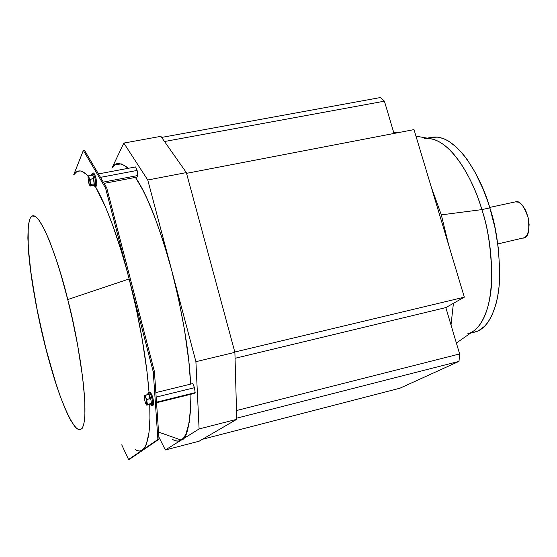 <?xml version="1.0" encoding="UTF-8"?>
<svg xmlns="http://www.w3.org/2000/svg" width="557" height="557" viewBox="0 0 557 557"><rect width="100%" height="100%" fill="white"/><g stroke="black" fill="none" stroke-linecap="round" stroke-linejoin="round"><path stroke-width="0.84" d="M497.798 243.945L524.973 237.547C528.44 236.53 529.533 230.02 528.252 218.024C524.06 205.86 519.855 200.457 515.636 201.822L489.7 207.441M172.67 439.536C176.179 441.45 179.027 441.631 181.22 440.086C186.985 439.508 190.229 424.225 190.96 394.245L190.745 408.03L189.255 422.276L185.975 433.973L183.775 437.711L181.22 440.086L158.543 432.079L181.22 440.086L178.365 441.095L175.281 440.754L172.607 439.515M190.633 384.107C189.248 352.79 182.898 314.698 171.57 269.818C158.898 224.582 146.853 193.773 135.428 177.398L142.495 189.415L146.832 198.243L154.561 216.576L163.382 241.696L171.57 269.818L147.765 180.002L123.828 143.079L111.915 168.137L123.828 143.079L160.876 136.34L186.337 172.593L234.894 352.351L236.753 419.317L199.1 441.228L165.359 449.965L199.093 428.953L195.911 361.674L171.57 269.818L178.713 299.541L184.423 329.382L188.872 361.695L190.633 384.107M113.029 166.773L115.508 164.503L121.503 163.946L126.084 166.543L128.124 168.339C120.535 162.184 115.285 161.969 112.361 167.692M424.079 138.77C449.868 134.613 474.369 181.972 481.833 209.62L441.318 214.877L431.195 186.839L441.318 214.877L481.833 209.62C474.724 184.931 456.099 145.635 432.594 139.076L415.982 136.166M430.909 137.44L437.865 137.113L443.797 138.686L448.343 140.956L456.496 147.201L462.721 153.802L467.26 159.706L474.926 171.995L483.03 188.886L487.932 201.975L489.84 207.886L481.833 209.62L489.84 207.886C482.369 180.301 457.757 133.074 431.696 137.287L428.249 138.317M470.54 333.135L474.905 332.049C489.714 328.651 499.016 304.129 499.657 277.226C499.392 249.278 496.12 226.163 489.84 207.886L495.055 228.105L498.39 248.61L499.768 271.162L499.037 286.709L497.512 297.445L495.848 304.651L491.908 315.506L488.134 322.12L484.945 326.012L478.644 330.677L474.265 332.209M456.371 343.042L474.961 330.043C499.984 308.481 492.033 237.414 481.833 209.62C488.106 227.945 491.406 251.103 491.74 279.092C491.177 306.03 482.028 330.559 467.372 333.922M441.318 214.877L448.712 245.184L441.318 214.877M453.419 303.321L451.003 324.996L453.419 303.321M380.577 97.51L384.407 101.179L394.008 133.45L384.407 101.179L164.51 141.513L384.407 101.179L380.577 97.51L161.634 137.426L380.577 97.51M414.011 129.607L464.322 297.173L445.83 307.596L459.622 353.953L459.003 361.368L399.961 388.201L202.47 439.271L399.961 388.201L459.003 361.368L236.725 418.168L459.003 361.368L459.622 353.953L236.509 410.537L459.622 353.953L445.83 307.596L235.054 358.297L445.83 307.596L464.322 297.173L234.803 352.017L464.322 297.173L414.011 129.607L186.539 173.338L414.011 129.607M158.884 437.078L165.359 449.965L199.1 441.228L236.753 419.317L199.093 428.953L236.753 419.317L234.894 352.351L195.911 361.674L234.894 352.351L186.337 172.593L147.765 180.002L186.337 172.593L160.876 136.34L123.828 143.079L147.765 180.002L195.911 361.674L199.093 428.953L165.359 449.965L158.884 437.078M515.469 201.857L518.699 202.212L522.417 205.199L525.717 210.483L528.078 217.251L529.115 224.443L528.684 230.925L526.414 236.272L523.51 238.111M135.574 166.933L137.133 170.435L137.844 175.532L136.987 177.105L104.062 183.385L136.987 177.105L137.844 175.532L103.31 182.111L137.844 175.532L137.133 170.435L100.497 177.363L137.133 170.435L135.574 166.933L98.464 173.923L135.574 166.933M192.757 383.592L194.497 387.7L195.152 392.657L194.066 393.479L156.545 402.732L194.066 393.479L195.152 392.657L156.51 402.189L195.152 392.657L194.497 387.7L156.162 397.106L194.497 387.7L192.757 383.592L155.856 392.601L192.757 383.592M159.03 439.201L128.542 459.49L121.718 444.799L128.542 459.49L121.718 444.799L128.542 459.49L142.341 450.091C148.246 445.071 150.71 429.844 149.742 404.417L149.924 418.237L148.991 432.49L146.4 444.117L144.542 447.793L141.736 450.453L139.835 451.017L137.085 450.578L135.274 449.652L137.085 450.578L139.835 451.017L142.341 450.091C148.246 445.071 150.71 429.844 149.742 404.417L149.924 418.237L148.991 432.49L146.4 444.117L144.542 447.793L142.341 450.091L157.903 439.487L128.542 459.49L157.903 439.487L128.542 459.49L159.03 439.201L157.903 439.487L153.259 371.867L157.903 439.487L153.259 371.867L157.903 439.487L159.03 439.201L157.903 439.487L159.03 439.201L129.544 459.233L159.03 439.201L154.428 371.589L153.259 371.867L129.147 278.946L67.731 299.555L61.145 275.276L56.02 258.866L49.301 240.429L44.553 229.693L38.893 219.987L35.293 216.353L31.923 216.012L30.614 217.397L29.542 219.778L28.184 227.263L28.205 246.786L31.248 275.757L37.751 313.271L46.684 351.899L56.981 386.92L60.581 397.218L67.369 413.74L70.683 420.25L74.541 426.147L76.434 428.194L78.969 429.705L81.607 428.862L82.742 427.156L84.03 422.979L84.908 414.937L84.741 399.794L82.575 376.776L77.52 344.518L72.292 318.806L67.731 299.555C76.838 332.153 91.647 417.416 81.607 428.862L79.665 429.76L77.388 428.939C70.286 422.979 61.437 401.172 54.76 380.076C49.942 364.278 45.987 349.817 42.903 336.707C39.429 322.225 36.038 305.18 32.724 285.574C28.567 259.353 26.367 231.378 29.542 219.778L30.503 217.592C39.025 204.294 59.954 265.947 67.731 299.555L129.147 278.946C121.551 249.494 108.733 208.736 94.572 185.203C108.733 208.736 121.551 249.494 129.147 278.946L153.259 371.867L129.147 278.946L67.731 299.555C76.838 332.153 91.647 417.416 81.607 428.862L79.665 429.76L77.388 428.939C70.286 422.979 61.437 401.172 54.76 380.076C49.942 364.278 45.987 349.817 42.903 336.707C39.429 322.225 36.038 305.18 32.724 285.574C28.567 259.353 26.367 231.378 29.542 219.778L30.503 217.592C39.025 204.294 59.954 265.947 67.731 299.555L129.147 278.946L105.572 188.106L83.348 150.446L73.684 174.856L83.348 150.446L105.572 188.106L83.348 150.446L73.684 174.856L83.348 150.446L105.572 188.106L153.259 371.867L154.428 371.589L153.259 371.867L154.428 371.589L159.03 439.201M106.728 187.89L154.428 371.589L106.728 187.89L105.572 188.106L106.728 187.89L105.572 188.106L106.728 187.89L154.428 371.589L106.728 187.89L84.455 150.251L83.348 150.446L84.455 150.251L83.348 150.446L84.455 150.251L106.728 187.89M82.547 428.013L81.893 428.542L82.547 428.013M149.464 398.749L149.339 396.668L149.464 398.749M149.199 394.509C146.157 352.386 136.611 307.582 129.147 278.946L136.298 308.996L142.174 339.116L147.006 371.679L149.032 392.267L147.006 371.679L142.174 339.116L136.298 308.996L129.147 278.946C136.611 307.582 146.157 352.386 149.199 394.509M88.535 175.935L89.064 177.606L88.438 176.52L88.932 177.182L87.992 176.618M88.18 176.311C82.422 169.871 77.778 169.196 74.248 174.292C77.778 169.196 82.422 169.871 88.18 176.311M135.344 449.673C137.941 451.309 140.273 451.449 142.341 450.091C140.273 451.449 137.941 451.309 135.344 449.673M74.22 174.32L76.901 171.57L80.208 170.915L81.858 171.361L85.987 174.069L88.194 176.304L85.987 174.069L81.858 171.361L80.208 170.915L76.901 171.57L74.22 174.32M95.477 186.713L105.252 206.41L112.605 225.021L121.113 250.476L126.794 270.103L121.113 250.476L112.605 225.021L105.252 206.41L95.477 186.713M29.542 219.778L28.184 227.263L27.871 238.124L28.727 253.936L30.196 267.799L36.003 304.38L44.469 343.168L54.558 379.428L60.581 397.218L65.044 408.518L70.683 420.25L74.541 426.147L76.434 428.194L78.969 429.705L81.607 428.862L82.742 427.156L84.03 422.979L84.908 414.937L84.741 399.794L83.564 385.381L80.661 363.032L77.52 344.518L72.292 318.806L67.731 299.555L61.145 275.276L56.02 258.866L49.301 240.429L44.553 229.693L38.893 219.987L35.293 216.353L31.923 216.012L30.614 217.397L29.542 219.778M150.299 398.784L146.951 399.369L145.718 397.371L145.3 395.185L148.649 394.363L144.437 395.693L145.718 397.371L146.414 399.578L146.951 399.369L146.923 402.119L147.668 404.368L151.017 403.54L146.804 404.862L145.523 403.157L146.554 404.883L147.041 403.428L146.414 399.578L146.804 404.862L147.668 404.368L146.902 401.973L146.951 399.369L146.414 399.578L145.342 396.535L144.409 395.721L144.367 398.735L145.523 403.157L144.347 398.589L144.465 395.665L145.3 395.185L145.767 397.496L146.951 399.369L150.578 398.415C149.582 394.871 148.726 393.207 148.009 393.409L148.524 392.455L148.009 393.409C148.726 393.207 149.582 394.871 150.578 398.415C151.441 402.063 151.601 404.333 151.058 405.224L152.374 405.802C153.899 404.974 150.738 391.877 149.095 392.212C150.738 391.877 153.899 404.974 152.374 405.802L151.058 405.224C151.601 404.333 151.441 402.063 150.578 398.415L150.195 398.373M150.362 403.985L146.749 405.155L150.084 404.326M152.374 405.802L153.022 405.371L152.374 405.802M153.217 404.375C154.581 403.574 151.518 391.752 150.32 393.158M148.524 392.455L148.886 392.295M151.156 393.674L151.713 394.739M152.541 397.078L152.973 398.763M153.44 401.423L153.502 402.133M87.992 176.625L88.514 182.327L87.992 176.625L89.064 177.606L89.705 179.605L90.199 179.312L90.185 181.965L90.979 184.458L94.279 183.831L90.979 184.458L90.227 185.314L89.461 184.966L88.514 182.327L89.935 185.509L90.38 184.054L89.705 179.605L90.227 185.314L90.979 184.458L90.185 181.965L90.199 179.312L89.705 179.605L89.064 177.606L90.199 179.312L93.757 178.47C92.831 175.177 92.086 173.902 91.529 174.647L91.724 174.056L91.529 174.647C92.086 173.902 92.831 175.177 93.757 178.47L94.418 185.836L95.707 186.435C96.02 181.255 95.066 176.889 92.852 173.338C95.066 176.889 96.02 181.255 95.707 186.435L94.418 185.836L93.423 178.546M94.237 183.685L93.576 185.39L90.283 186.017L93.576 185.39M96.563 185.613L95.707 186.435L96.528 185.746M93.513 178.686L90.199 179.312L89.064 177.606L88.737 175.754L92.037 175.135L88.737 175.754L88.027 176.548M90.227 185.314L90.283 186.017L90.227 185.314M89.788 185.411L90.283 186.017M94.739 174.87L94.969 175.309M95.929 178.143L96.131 178.957M96.605 181.645L96.681 182.404M397.113 132.858L393.653 132.246M431.696 137.287L427.282 138.15M148.531 392.448L149.025 392.219C152.604 391.905 154.776 404.674 152.702 405.663L150.286 404.807M148.204 392.769L147.751 394.078M91.724 174.056L92.706 173.324C94.76 170.546 97.816 184.444 96.375 186.031L95.414 186.727L93.437 185.411M91.543 174.473L91.418 175.016"/></g></svg>
